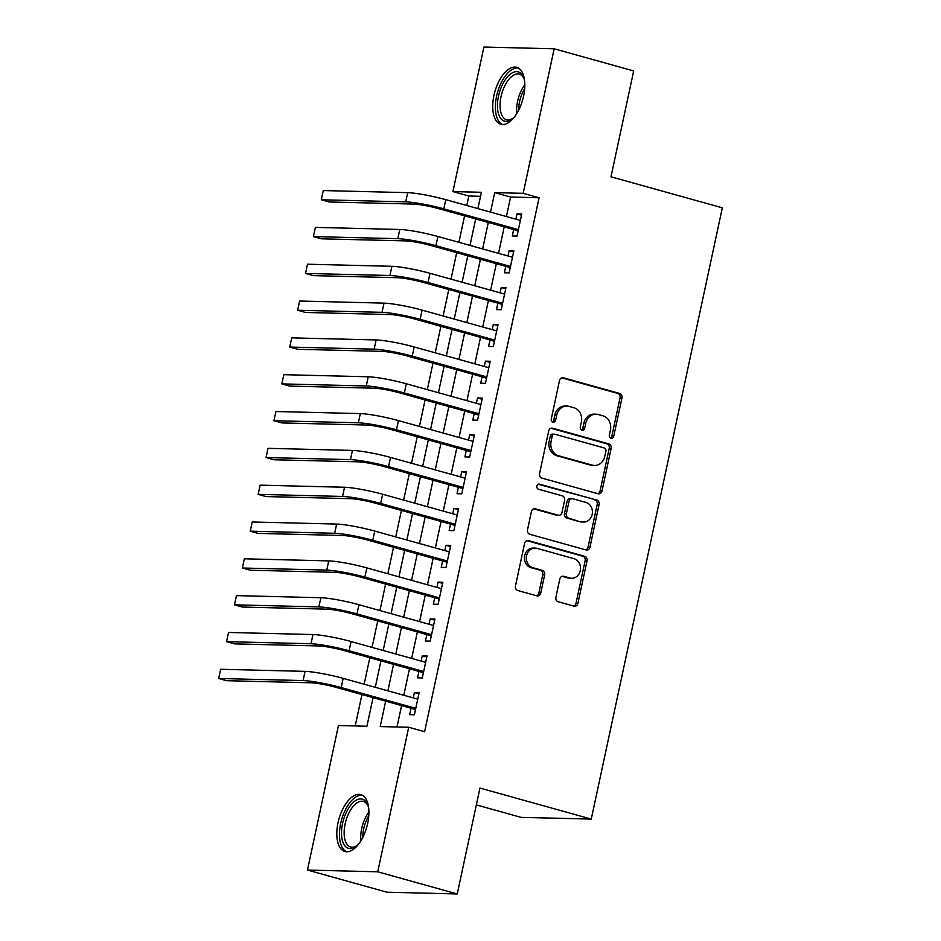 <?xml version="1.0" encoding="UTF-8"?>
<svg xmlns="http://www.w3.org/2000/svg" width="941" height="941" viewBox="0 0 941 941"><rect width="100%" height="100%" fill="white"/><g stroke="black" fill="none" stroke-linecap="round" stroke-linejoin="round"><path stroke-width="1.41" d="M610.991 438.259A2.6 2.247 91.4 0 0 613.72 436.33L621.954 397.925A3.717 3.211 91.4 0 0 619.601 393.444L563.4 377.8A3.717 3.211 91.4 0 0 559.507 380.54L551.273 418.945A2.6 2.247 91.4 0 0 555.649 420.156L556.707 415.193A11.892 10.292 91.4 0 1 567 406.077A11.892 10.292 91.4 0 1 569.176 406.406L573.869 407.712A11.892 10.292 91.4 0 1 581.373 422.062L580.315 427.026A2.6 2.247 91.4 0 0 584.679 428.249L585.749 423.274A11.892 10.292 91.4 0 1 596.029 414.169A11.892 10.292 91.4 0 1 598.217 414.499L602.899 415.804A11.892 10.292 91.4 0 1 610.415 430.143L609.345 435.118A2.6 2.247 91.4 0 0 610.991 438.259M610.521 438.059A2.6 2.247 91.4 0 0 611.815 436.283L620.048 397.878A3.717 3.211 91.4 0 0 617.708 393.397L561.789 377.823M552.449 421.886A2.6 2.247 91.4 0 0 553.743 420.109L554.814 415.146L556.707 415.193M581.491 429.978A2.6 2.247 91.4 0 0 582.785 428.202L583.843 423.227L585.749 423.274M338.042 822.693A29.547 14.48 105.6 0 1 360.779 794.604A29.547 14.48 105.6 0 1 367.672 823.434A29.547 14.48 105.6 0 1 344.935 851.523A29.547 14.48 105.6 0 1 338.042 822.693M493.954 95.429A29.547 14.48 105.6 0 1 516.703 67.329A29.547 14.48 105.6 0 1 523.584 96.158A29.547 14.48 105.6 0 1 500.847 124.247A29.547 14.48 105.6 0 1 493.954 95.429M555.884 597.288A3.717 3.211 91.4 0 0 558.236 601.769L573.998 606.157A3.717 3.211 91.4 0 0 577.903 603.416L587.043 560.765A3.717 3.211 91.4 0 0 584.69 556.284L528.501 540.628A3.717 3.211 91.4 0 0 524.596 543.369L515.456 586.031A3.717 3.211 91.4 0 0 517.797 590.513L536.852 595.818A3.717 3.211 91.4 0 0 540.746 593.065L544.663 574.81A3.717 3.211 91.4 0 0 542.31 570.328L532.865 567.705A9.951 8.61 91.4 0 1 526.407 556.754A9.951 8.61 91.4 0 1 535.182 548.085A9.951 8.61 91.4 0 1 537.005 548.368L574.01 558.672A9.951 8.61 91.4 0 1 580.456 569.611A9.951 8.61 91.4 0 1 571.693 578.28A9.951 8.61 91.4 0 1 569.858 578.009L563.694 576.292A3.717 3.211 91.4 0 0 559.801 579.033L555.884 597.288M480.545 196.304L468.818 196.01L452.915 191.588L483.897 47.05L554.167 48.791L633.681 70.94L610.991 176.802L722.323 207.808L591.266 819.082L479.945 788.076L457.244 893.95L377.729 871.801L307.46 870.06L338.454 725.535L366.931 726.24L373.059 697.646M554.167 48.791L523.184 193.328L494.695 192.623L490.52 212.113M385.669 701.163L380.223 726.57L408.712 727.264L424.614 731.698L539.087 197.751L523.184 193.328M408.712 727.264L377.729 871.801M598.1 493.754A3.717 3.211 91.4 0 0 601.993 491.002L611.144 448.351A3.717 3.211 91.4 0 0 608.792 443.87L552.59 428.214A3.717 3.211 91.4 0 0 548.697 430.966L539.558 473.617A3.717 3.211 91.4 0 0 541.898 478.099L598.1 493.754M599.088 504.564L589.948 547.215A3.717 3.211 91.4 0 1 586.055 549.956L529.854 534.3A3.717 3.211 91.4 0 1 527.501 529.818L531.418 511.563A3.717 3.211 91.4 0 1 535.311 508.822L558.107 515.174A3.717 3.211 91.4 0 0 562 512.422L564.6 500.318A3.717 3.211 91.4 0 0 562.248 495.836L538.523 489.226A2.6 2.247 91.4 0 1 539.605 484.168L596.747 500.071A3.717 3.211 91.4 0 1 599.088 504.564L597.194 504.517L588.043 547.168L589.948 547.215M513.657 229.51L512.28 235.956L517.032 236.073L521.761 213.983L517.021 213.866L515.88 219.171M505.764 266.338L504.388 272.784L509.128 272.902L513.868 250.812L509.116 250.694L507.987 255.999M497.871 303.167L496.495 309.613L501.235 309.718L505.976 287.628L501.224 287.511L500.094 292.816M489.979 339.983L488.602 346.429L493.343 346.547L498.083 324.457L493.331 324.339L492.19 329.644M482.086 376.812L480.698 383.258L485.45 383.375L490.19 361.273L485.438 361.156L484.297 366.472M474.193 413.64L472.805 420.074L477.558 420.192L482.298 398.102L477.546 397.984L476.405 403.289M466.301 450.457L464.913 456.903L469.665 457.02L474.393 434.93L469.653 434.813L468.512 440.117M458.396 487.285L457.02 493.731L461.772 493.849L466.501 471.747L461.76 471.629L460.62 476.934M450.504 524.102L449.128 530.548L453.868 530.665L458.608 508.575L453.856 508.458L452.727 513.762M442.611 560.93L441.235 567.376L445.975 567.494L450.715 545.392L445.963 545.274L444.834 550.591M434.718 597.758L433.33 604.193L438.083 604.31L442.823 582.22L438.071 582.103L436.93 587.407M426.826 634.575L425.438 641.021L430.19 641.139L434.93 619.049L430.178 618.931L429.037 624.236M418.933 671.404L417.545 677.849L422.297 677.967L427.026 655.865L422.286 655.748L421.145 661.064M539.087 197.751L510.598 197.045L506.423 216.536M504.2 226.875L498.53 253.364M496.307 263.703L490.637 290.181M488.414 300.532L482.733 327.009M480.522 337.349L474.84 363.838M472.629 374.177L466.948 400.654M464.736 411.005L459.055 437.483M456.832 447.822L451.162 474.311M448.939 484.65L443.27 511.128M441.047 521.467L435.365 547.956M433.154 558.295L427.473 584.773M425.261 595.124L419.58 621.601M417.369 631.94L411.688 658.429M409.476 668.769L403.795 695.246M401.572 705.597L396.996 726.981M411.029 708.22L409.653 714.666L414.405 714.784L419.133 692.694L414.393 692.576L413.252 697.881M468.818 196.01L466.783 205.503M464.572 215.842L458.89 242.319M456.679 252.67L450.998 279.148M448.786 289.487L443.105 315.976M440.882 326.315L435.213 352.793M432.989 363.144L427.32 389.621M425.097 399.96L419.415 426.438M417.204 436.789L411.523 463.266M409.311 473.605L403.63 500.094M401.419 510.434L395.738 536.911M393.526 547.262L387.845 573.739M385.622 584.079L379.952 610.568M377.729 620.907L372.06 647.384M369.837 657.724L364.155 684.213M361.944 694.552L355.216 725.946M476.334 804.908L521.008 817.353L591.266 819.082M457.244 893.95L386.986 892.209L307.46 870.06M477.91 208.596L481.404 192.293L452.915 191.588M375.283 687.306L380.952 660.829M383.175 650.478L388.845 624.001M391.068 613.661L396.749 587.184M398.96 576.833L404.642 550.356M406.853 540.016L412.534 513.527M414.746 503.188L420.427 476.711M422.65 466.36L428.32 439.882M430.543 429.543L436.212 403.054M438.435 392.715L444.117 366.237M446.328 355.886L452.009 329.409M454.221 319.07L459.902 292.592M462.113 282.241L467.795 255.764M470.006 245.425L475.687 218.935M488.297 222.452L482.627 248.93M480.404 259.281L474.723 285.758M472.511 296.097L466.83 322.575M464.619 332.926L458.937 359.403M456.726 369.742L451.045 396.232M448.822 406.571L443.152 433.048M440.929 443.399L435.26 469.877M433.036 480.216L427.367 506.705M425.144 517.044L419.463 543.522M417.251 553.861L411.57 580.35M409.359 590.689L403.677 617.167M401.466 627.518L395.785 653.995M393.561 664.334L387.892 690.823M510.598 197.045L494.695 192.623M517.021 213.866L521.526 215.124M509.116 250.694L513.621 251.941M501.224 287.511L505.729 288.769M493.331 324.339L497.836 325.586M485.438 361.156L489.943 362.414M477.546 397.984L482.051 399.243M469.653 434.813L474.158 436.059M461.76 471.629L466.254 472.888M453.856 508.458L458.361 509.704M445.963 545.274L450.468 546.533M438.071 582.103L442.576 583.361M430.178 618.931L434.683 620.178M422.286 655.748L426.791 657.006M414.393 692.576L418.898 693.835M596.029 414.169L594.136 414.122A11.892 10.292 91.4 0 0 583.843 423.227M567 406.077L565.094 406.03A11.892 10.292 91.4 0 0 554.814 415.146M597.817 493.672A3.717 3.211 91.4 0 0 600.099 490.955L609.239 448.304A3.717 3.211 91.4 0 0 606.898 443.823L550.979 428.249M605.922 451.115A2.6 2.247 91.4 0 0 604.275 447.975L554.943 434.236A2.6 2.247 91.4 0 0 552.214 436.154L551.097 441.4A11.892 10.292 91.4 0 0 558.601 455.75L592.324 465.136A11.892 10.292 91.4 0 0 594.512 465.466A11.892 10.292 91.4 0 0 604.792 456.35L605.922 451.115M554.461 434.166L552.567 434.119A2.6 2.247 91.4 0 0 550.32 436.106L552.214 436.154M594.512 465.466L592.607 465.419A11.892 10.292 91.4 0 1 590.419 465.089L556.707 455.703A11.892 10.292 91.4 0 1 549.191 441.353L550.32 436.106M585.761 549.873A3.717 3.211 91.4 0 0 588.043 547.168M533.7 508.858L556.202 515.127A3.717 3.211 91.4 0 0 556.896 515.221L558.789 515.268M538.264 484.274L596.747 500.071M581.761 521.761A9.951 8.61 91.4 0 0 583.585 522.032A9.951 8.61 91.4 0 0 592.36 513.363A9.951 8.61 91.4 0 0 585.902 502.423L572.869 498.789A3.717 3.211 91.4 0 0 568.976 501.529L566.376 513.645A3.717 3.211 91.4 0 0 568.717 518.126L579.856 521.714A9.951 8.61 91.4 0 0 581.679 521.984L583.585 522.032M572.187 498.683L570.281 498.636A3.717 3.211 91.4 0 0 567.07 501.482L568.976 501.529M579.856 521.714L566.823 518.079A3.717 3.211 91.4 0 1 564.471 513.598L567.07 501.482M597.194 504.517A3.717 3.211 91.4 0 0 594.841 500.024M571.693 578.28L569.787 578.233A9.951 8.61 91.4 0 1 567.964 577.962L562.083 576.315M535.182 548.085L533.288 548.038A9.951 8.61 91.4 0 0 524.513 556.707A9.951 8.61 91.4 0 0 530.971 567.658L532.865 567.705M536.558 595.735A3.717 3.211 91.4 0 0 538.84 593.018L542.757 574.763A3.717 3.211 91.4 0 0 540.416 570.281L530.971 567.658M573.716 606.086A3.717 3.211 91.4 0 0 575.998 603.369L585.137 560.718A3.717 3.211 91.4 0 0 582.797 556.237L526.878 540.663M407.688 192.658L405.724 201.868L321.304 199.774L323.281 190.564L407.688 192.658A28.406 3.035 12.1 0 1 445.787 199.657L520.385 220.429M405.724 201.868A28.406 3.035 12.1 0 1 443.823 208.855L518.409 229.628M518.032 231.38L516.856 230.404L439.071 208.737A18.938 2.023 -167.9 0 0 413.675 204.079L329.256 201.986L321.304 199.774M516.856 230.404L518.232 230.439M514.668 116.649A25.572 12.527 105.6 0 1 512.422 118.754A25.572 12.527 105.6 0 1 498.495 96.182A25.572 12.527 105.6 0 1 510.881 73.727A25.572 12.527 105.6 0 1 523.772 78.021A25.572 12.527 105.6 0 1 524.607 80.985M524.09 78.973A23.678 11.598 -74.4 0 0 519.256 74.139A23.678 11.598 -74.4 0 0 501.035 96.652A23.678 11.598 -74.4 0 0 506.552 119.742A23.678 11.598 -74.4 0 0 513.198 118.107M518.397 68.046A29.359 14.386 -74.4 0 0 496.601 96.135A29.359 14.386 -74.4 0 0 502.67 124.518M358.756 843.924A25.572 12.527 105.6 0 1 357.192 845.453A25.572 12.527 105.6 0 1 356.51 846.03A25.572 12.527 105.6 0 1 341.595 835.385A25.572 12.527 105.6 0 1 353.604 802.085A25.572 12.527 105.6 0 1 367.86 805.296A25.572 12.527 105.6 0 1 368.696 808.26M368.178 806.237A23.678 11.598 -74.4 0 0 363.344 801.414A23.678 11.598 -74.4 0 0 355.333 804.132A23.678 11.598 -74.4 0 0 344.382 828.503A23.678 11.598 -74.4 0 0 350.64 847.018A23.678 11.598 -74.4 0 0 357.274 845.383M362.485 795.321A29.359 14.386 -74.4 0 0 353.345 798.874A29.359 14.386 -74.4 0 0 339.854 828.303A29.359 14.386 -74.4 0 0 346.759 851.781M399.796 229.475L397.831 238.685L313.412 236.603L315.388 227.393L399.796 229.475A28.406 3.035 12.1 0 1 437.894 236.473L512.492 257.246M397.831 238.685A28.406 3.035 12.1 0 1 435.93 245.683L510.516 266.456M510.14 268.209L508.963 267.232L431.178 245.566A18.938 2.023 -167.9 0 0 405.783 240.896L321.363 238.814L313.412 236.603M508.963 267.232L510.34 267.268M391.903 266.303L389.927 275.513L305.519 273.419L307.495 264.209L391.903 266.303A28.406 3.035 12.1 0 1 430.002 273.302L504.599 294.074M389.927 275.513A28.406 3.035 12.1 0 1 428.026 282.512L502.623 303.284M502.247 305.025L501.071 304.049L423.285 282.394A18.938 2.023 -167.9 0 0 397.878 277.724L313.471 275.631L305.519 273.419M501.071 304.049L502.447 304.084M384.01 303.131L382.034 312.33L297.627 310.248L299.603 301.038L384.01 303.131A28.406 3.035 12.1 0 1 422.109 310.13L496.695 330.903M382.034 312.33A28.406 3.035 12.1 0 1 420.133 319.328L494.731 340.101M494.354 341.854L493.178 340.877L415.393 319.211A18.938 2.023 -167.9 0 0 389.986 314.553L305.578 312.459L297.627 310.248M493.178 340.877L494.554 340.913M376.118 339.948L374.142 349.158L289.734 347.064L291.71 337.866L376.118 339.948A28.406 3.035 12.1 0 1 414.216 346.947L488.802 367.719M374.142 349.158A28.406 3.035 12.1 0 1 412.24 356.157L486.826 376.929M486.462 378.67L485.285 377.706L407.488 356.039A18.938 2.023 -167.9 0 0 382.093 351.369L297.685 349.287L289.734 347.064M485.285 377.706L486.662 377.741M368.225 376.776L366.249 385.986L281.841 383.893L283.806 374.683L368.225 376.776A28.406 3.035 12.1 0 1 406.324 383.775L480.91 404.548M366.249 385.986A28.406 3.035 12.1 0 1 404.348 392.973L478.934 413.746M478.557 415.499L477.393 414.522L399.596 392.856A18.938 2.023 -167.9 0 0 374.2 388.198L289.793 386.104L281.841 383.893M477.393 414.522L478.769 414.558M360.332 413.605L358.356 422.803L273.949 420.721L275.913 411.511L360.332 413.605A28.406 3.035 12.1 0 1 398.431 420.592L473.017 441.364M358.356 422.803A28.406 3.035 12.1 0 1 396.455 429.802L471.041 450.574M470.665 452.327L469.5 451.351L391.703 429.684A18.938 2.023 -167.9 0 0 366.308 425.026L281.9 422.932L273.949 420.721M469.5 451.351L470.865 451.386M352.428 450.421L350.464 459.631L266.044 457.538L268.02 448.339L352.428 450.421A28.406 3.035 12.1 0 1 390.527 457.42L465.125 478.193M350.464 459.631A28.406 3.035 12.1 0 1 388.562 466.63L463.148 487.403M462.772 489.144L461.596 488.179L383.81 466.513A18.938 2.023 -167.9 0 0 358.415 461.843L273.996 459.761L266.044 457.538M461.596 488.179L462.972 488.203M344.535 487.25L342.571 496.448L258.152 494.366L260.128 485.156L344.535 487.25A28.406 3.035 12.1 0 1 382.634 494.248L457.232 515.021M342.571 496.448A28.406 3.035 12.1 0 1 380.67 503.447L455.256 524.219M454.879 525.972L453.703 524.996L375.918 503.329A18.938 2.023 -167.9 0 0 350.522 498.671L266.103 496.577L258.152 494.366M453.703 524.996L455.079 525.031M336.643 524.066L334.667 533.276L250.259 531.183L252.235 521.984L336.643 524.066A28.406 3.035 12.1 0 1 374.741 531.065L449.327 551.838M334.667 533.276A28.406 3.035 12.1 0 1 372.765 540.275L447.363 561.048M446.987 562.789L445.811 561.824L368.025 540.158A18.938 2.023 -167.9 0 0 342.618 535.488L258.21 533.406L250.259 531.183M445.811 561.824L447.187 561.859M328.75 560.895L326.774 570.105L242.366 568.011L244.342 558.801L328.75 560.895A28.406 3.035 12.1 0 1 366.849 567.894L441.435 588.666M326.774 570.105A28.406 3.035 12.1 0 1 364.873 577.104L439.471 597.876M439.094 599.617L437.918 598.641L360.132 576.986A18.938 2.023 -167.9 0 0 334.725 572.316L250.318 570.222L242.366 568.011M437.918 598.641L439.294 598.676M320.857 597.723L318.881 606.921L234.474 604.84L236.45 595.629L320.857 597.723A28.406 3.035 12.1 0 1 358.956 604.71L433.542 625.494M318.881 606.921A28.406 3.035 12.1 0 1 356.98 613.92L431.566 634.693M431.201 636.445L430.025 635.469L352.228 613.803A18.938 2.023 -167.9 0 0 326.833 609.145L242.425 607.051L234.474 604.84M430.025 635.469L431.401 635.504M312.965 634.54L310.989 643.75L226.581 641.656L228.545 632.458L312.965 634.54A28.406 3.035 12.1 0 1 351.064 641.539L425.65 662.311M310.989 643.75A28.406 3.035 12.1 0 1 349.087 650.749L423.673 671.521M423.297 673.262L422.133 672.297L344.335 650.631A18.938 2.023 -167.9 0 0 318.94 645.961L234.532 643.879L226.581 641.656M422.133 672.297L423.509 672.333M305.072 671.368L303.096 680.578L218.677 678.485L220.653 669.274L305.072 671.368A28.406 3.035 12.1 0 1 343.171 678.367L417.757 699.139M303.096 680.578A28.406 3.035 12.1 0 1 341.195 687.565L415.781 708.338M415.404 710.09L414.24 709.114L336.443 687.448A18.938 2.023 -167.9 0 0 311.048 682.79L226.64 680.696L218.677 678.485M414.24 709.114L415.604 709.149M611.815 436.283L613.72 436.33M553.743 420.109L555.649 420.156M582.785 428.202L584.679 428.249M562.036 377.764L563.4 377.8M617.708 393.397L619.601 393.444M620.048 397.878L621.954 397.925M551.226 428.179L552.59 428.214M606.898 443.823L608.792 443.87M609.239 448.304L611.144 448.351M600.099 490.955L601.993 491.002M549.191 441.353L551.097 441.4M556.707 455.703L558.601 455.75M590.419 465.089L592.324 465.136M533.947 508.787L535.311 508.822M556.202 515.127L558.107 515.174M538.652 484.145L539.605 484.168M564.471 513.598L566.376 513.645M566.823 518.079L568.717 518.126M562.33 576.257L563.694 576.292M567.964 577.962L569.858 578.009M540.416 570.281L542.31 570.328M542.757 574.763L544.663 574.81M538.84 593.018L540.746 593.065M527.125 540.593L528.501 540.628M582.797 556.237L584.69 556.284M585.137 560.718L587.043 560.765M575.998 603.369L577.903 603.416M445.787 199.657L443.823 208.855M516.797 113.52A23.678 11.598 105.6 0 1 517.609 101.263A23.678 11.598 105.6 0 1 524.807 84.761M524.69 88.489A22.902 11.221 -74.4 0 0 519.573 101.71A22.902 11.221 -74.4 0 0 518.62 110.273M360.885 840.795A23.678 11.598 105.6 0 1 368.896 812.036M368.778 815.753A22.902 11.221 -74.4 0 0 362.708 837.549M437.894 236.473L435.93 245.683M430.002 273.302L428.026 282.512M422.109 310.13L420.133 319.328M414.216 346.947L412.24 356.157M406.324 383.775L404.348 392.973M398.431 420.592L396.455 429.802M390.527 457.42L388.562 466.63M382.634 494.248L380.67 503.447M374.741 531.065L372.765 540.275M366.849 567.894L364.873 577.104M358.956 604.71L356.98 613.92M351.064 641.539L349.087 650.749M343.171 678.367L341.195 687.565"/></g></svg>
